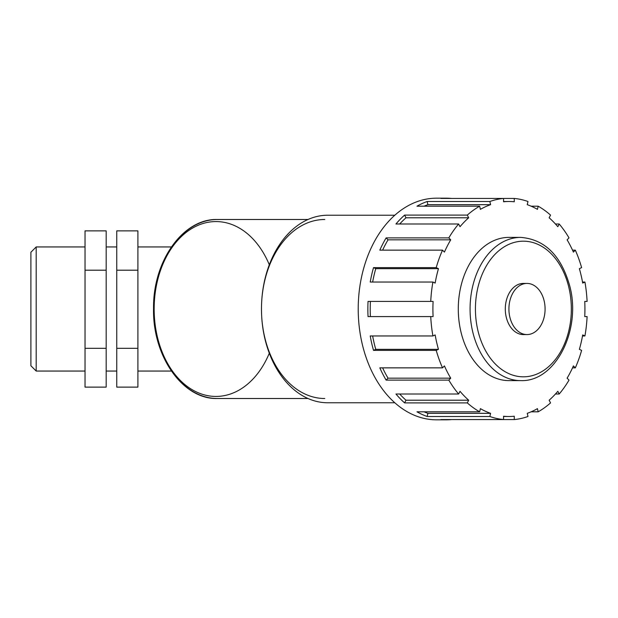 <?xml version="1.0" encoding="UTF-8"?>
<svg xmlns="http://www.w3.org/2000/svg" width="618" height="618" viewBox="0 0 618 618"><rect width="100%" height="100%" fill="white"/><g stroke="black" fill="none" stroke-linecap="round" stroke-linejoin="round"><path stroke-width="0.93" d="M520.704 237.389L508.915 237.389A71.611 50.637 90 0 0 458.286 309A71.611 50.637 90 0 0 508.915 380.611L520.704 380.611C555.899 382.102 581.893 329.039 569.557 285.307C560.912 255.273 544.628 239.305 520.704 237.389A71.611 50.637 90 0 0 470.074 309A71.611 50.637 90 0 0 520.704 380.611M527 283.423L523.384 283.423A25.577 18.084 90 0 0 505.3 309A25.577 18.084 90 0 0 523.384 334.577L527 334.577A25.577 18.084 90 0 0 545.084 309A25.577 18.084 90 0 0 527 283.423A25.577 18.084 90 0 0 508.915 309A25.577 18.084 90 0 0 527 334.577M438.463 268.66A107.501 76.014 90 0 0 435.149 283.067L432.909 282.04L370.213 282.04A110.823 78.362 -90 0 1 373.527 267.625L436.215 267.625L438.463 268.66L375.767 268.66A107.501 76.014 90 0 0 372.639 282.04M373.527 267.625L375.767 268.66M450.723 239.838A107.501 76.014 90 0 0 444.427 252.098L442.519 250.143L379.823 250.143A110.823 78.362 -90 0 1 386.126 237.884L448.815 237.884L450.723 239.838L388.034 239.838A107.501 76.014 90 0 0 382.619 250.143M386.126 237.884L388.034 239.838M468.683 217.791A107.501 76.014 90 0 0 460.016 226.698L458.626 224.002L395.937 224.002A110.823 78.362 -90 0 1 404.605 215.095L467.301 215.095L468.683 217.791L405.995 217.791A107.501 76.014 90 0 0 399.684 224.002M404.605 215.095L405.995 217.791M490.584 204.674A107.501 76.014 90 0 0 480.395 209.355L479.661 206.188L416.972 206.188A110.823 78.362 -90 0 1 427.162 201.507L489.858 201.507L490.584 204.674L427.888 204.674A107.501 76.014 90 0 0 424.025 206.188M427.162 201.507L427.888 204.674M514.276 201.769A107.501 76.014 90 0 0 508.915 201.499A107.501 76.014 90 0 0 503.562 201.769L503.562 198.432L514.276 198.432L514.276 201.769M489.858 201.507A110.823 78.362 90 0 1 503.562 198.432L440.866 198.432A110.823 78.362 -90 0 1 446.227 198.177A110.823 78.362 -90 0 1 451.588 198.432M531.117 206.188L538.178 206.188L537.444 209.355A107.501 76.014 90 0 0 527.254 204.674L527.981 201.507A110.823 78.362 90 0 0 514.276 198.432M555.458 224.002L559.205 224.002L557.822 226.698A107.501 76.014 90 0 0 549.155 217.791L550.538 215.095A110.823 78.362 90 0 0 538.178 206.188M572.523 250.143L575.319 250.143L573.411 252.098A107.501 76.014 90 0 0 567.115 239.838L569.016 237.884A110.823 78.362 90 0 0 559.205 224.002M582.504 282.04L584.929 282.04L582.689 283.067A107.501 76.014 90 0 0 579.375 268.66L581.615 267.625A110.823 78.362 90 0 0 575.319 250.143M584.744 316.578L587.1 316.578L584.744 316.578A107.501 76.014 90 0 0 584.744 301.422L587.1 301.422L584.744 301.422M451.588 419.568A110.823 78.362 -90 0 1 446.227 419.823A110.823 78.362 -90 0 1 440.866 419.568L503.562 419.568L503.562 416.231A107.501 76.014 90 0 0 508.915 416.501A107.501 76.014 90 0 0 514.276 416.231L514.276 419.568A110.823 78.362 90 0 0 527.981 416.493L527.254 413.326A107.501 76.014 90 0 0 537.444 408.645L538.178 411.812A110.823 78.362 90 0 0 550.538 402.905L549.155 400.209A107.501 76.014 90 0 0 557.822 391.302L559.205 393.998A110.823 78.362 90 0 0 569.016 380.116L567.115 378.162A107.501 76.014 90 0 0 573.411 365.902L575.319 367.857A110.823 78.362 90 0 0 581.615 350.375L579.375 349.34A107.501 76.014 90 0 0 582.689 334.933L584.929 335.96L582.504 335.96M575.319 367.857L572.523 367.857M559.205 393.998L555.458 393.998M538.178 411.812L531.117 411.812M514.276 419.568L503.562 419.568A110.823 78.362 90 0 1 489.858 416.493L427.162 416.493A110.823 78.362 -90 0 1 416.972 411.812L479.661 411.812L480.395 408.645A107.501 76.014 90 0 0 490.584 413.326L427.888 413.326L427.162 416.493M424.025 411.812A107.501 76.014 90 0 0 427.888 413.326M490.584 413.326L489.858 416.493M460.016 391.302A107.501 76.014 90 0 0 468.683 400.209L405.995 400.209L404.605 402.905A110.823 78.362 -90 0 1 395.937 393.998L458.626 393.998L460.016 391.302M399.684 393.998A107.501 76.014 90 0 0 405.995 400.209M468.683 400.209L467.301 402.905L404.605 402.905M444.427 365.902A107.501 76.014 90 0 0 450.723 378.162L388.034 378.162L386.126 380.116A110.823 78.362 -90 0 1 379.823 367.857L442.519 367.857L444.427 365.902M382.619 367.857A107.501 76.014 90 0 0 388.034 378.162M450.723 378.162L448.815 380.116L386.126 380.116M435.149 334.933A107.501 76.014 90 0 0 438.463 349.34L375.767 349.34L373.527 350.375A110.823 78.362 -90 0 1 370.213 335.96L432.909 335.96L435.149 334.933M372.639 335.96A107.501 76.014 90 0 0 375.767 349.34M438.463 349.34L436.215 350.375L373.527 350.375M446.227 198.177L436.578 198.177A110.823 78.362 90 0 0 358.216 309A110.823 78.362 90 0 0 436.578 419.823L446.227 419.823M430.738 316.578L368.042 316.578A110.823 78.362 -90 0 1 367.864 309A110.823 78.362 -90 0 1 368.042 301.422L433.094 301.422A107.501 76.014 90 0 0 433.094 316.578L430.738 316.578A110.823 78.362 90 0 0 432.909 335.96M432.909 282.04A110.823 78.362 90 0 0 430.738 301.422M442.519 250.143A110.823 78.362 90 0 0 436.215 267.625M458.626 224.002A110.823 78.362 90 0 0 448.815 237.884M479.661 206.188A110.823 78.362 90 0 0 467.301 215.095M587.1 301.422A110.823 78.362 90 0 0 584.929 282.04M584.929 335.96A110.823 78.362 90 0 0 587.1 316.578M467.301 402.905A110.823 78.362 90 0 0 479.661 411.812M448.815 380.116A110.823 78.362 90 0 0 458.626 393.998M436.215 350.375A110.823 78.362 90 0 0 442.519 367.857M370.398 301.422A107.501 76.014 90 0 0 370.398 316.578M324.767 219.49A89.51 63.299 90 0 0 261.476 309A89.51 63.299 90 0 0 324.767 398.51M394.817 215.226L327.787 215.226A93.774 66.311 90 0 0 261.476 309A93.774 66.311 90 0 0 327.787 402.774L394.817 402.774M116.756 348.32L116.756 387.123L137.907 387.123L137.907 348.32L116.756 348.32L116.756 270.197L137.907 270.197L137.907 348.32M137.907 270.197L137.907 230.877L116.756 230.877L116.756 270.197M106.18 348.32L85.029 348.32L85.029 387.123L106.18 387.123L106.18 230.877L85.029 230.877L85.029 270.197L106.18 270.197M85.029 348.32L85.029 270.197M36.192 246.945L30.9 252.237L30.9 365.763L36.192 371.055L36.192 246.945L85.029 246.945M269.309 264.79A87.432 61.823 90 0 0 199.776 224.62A87.432 61.823 90 0 0 154.152 309A87.432 61.823 90 0 0 199.776 393.38A87.432 61.823 90 0 0 269.309 353.21M217.443 219.49C183.044 218.393 152.924 261.035 153.542 308.405C152.445 356.192 182.727 399.645 217.443 398.51A89.51 63.299 -90 0 1 154.152 309A89.51 63.299 -90 0 1 217.443 219.49L308.019 219.49M475.427 309A67.818 47.957 -90 0 1 547.363 250.267A67.818 47.957 -90 0 1 547.363 367.733A67.818 47.957 -90 0 1 475.427 309M508.915 201.499L503.562 201.499M508.915 416.501L503.562 416.501M217.443 398.51L308.019 398.51M106.18 371.055L116.756 371.055M106.18 246.945L116.756 246.945M36.192 371.055L85.029 371.055M137.907 371.055L171.356 371.055M137.907 246.945L171.356 246.945"/></g></svg>
